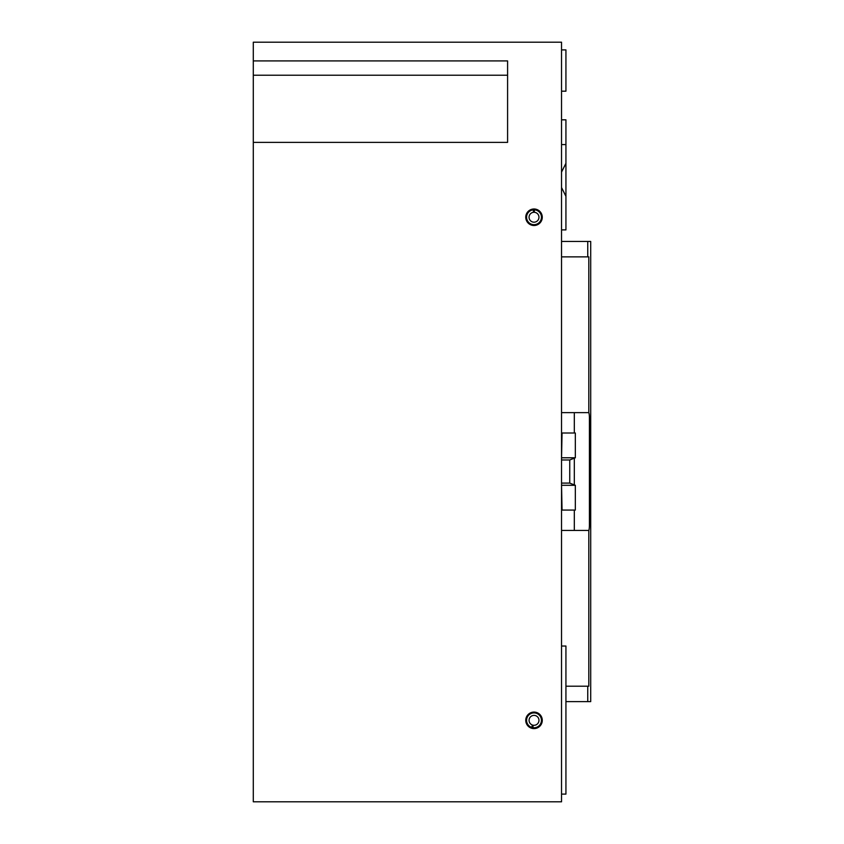 <?xml version="1.0" encoding="UTF-8"?>
<svg xmlns="http://www.w3.org/2000/svg" width="844" height="844" viewBox="0 0 844 844"><rect width="100%" height="100%" fill="white"/><g stroke="black" fill="none" stroke-linecap="round" stroke-linejoin="round"><path stroke-width="1.27" d="M253.295 60.916L253.295 42.2L561.534 42.2L561.534 801.8L253.295 801.8L253.295 142.383L507.592 142.383L253.295 142.383L253.295 75.221L507.592 75.221L507.592 142.383L507.592 60.916L253.295 60.916L253.295 75.221M542.27 217.235A8.261 8.261 0 0 0 534.009 208.985A8.261 8.261 0 0 0 525.759 217.235A8.261 8.261 0 0 0 534.009 225.496A8.261 8.261 0 0 0 542.27 217.235M542.27 720.333A8.261 8.261 0 0 0 534.009 712.083A8.261 8.261 0 0 0 525.759 720.333A8.261 8.261 0 0 0 534.009 728.594A8.261 8.261 0 0 0 542.27 720.333M561.534 49.901L565.934 49.901L565.934 91.184L561.534 91.184M561.534 119.816L565.934 119.816L565.934 144.577L561.534 144.577M565.934 144.577L565.934 163.293L561.534 172.102M565.934 163.293L565.934 229.895L561.534 229.895M561.534 187.516L565.934 196.325M561.534 646.029L565.934 646.029L565.934 794.098L561.534 794.098M565.934 686.204L588.817 686.204L588.817 530.296M565.934 701.617L590.705 701.617L590.705 241.458L587.751 241.458L587.751 256.871L561.534 256.871M561.534 241.458L587.751 241.458M588.817 412.779L588.817 256.871L587.751 256.871M531.688 727.391L532.458 725.038A4.958 4.958 0 0 1 530.528 716.82A4.958 4.958 0 0 1 538.736 718.824A4.958 4.958 0 0 1 533.218 725.228L532.691 728.488A8.261 8.261 0 0 0 541.88 717.811A8.261 8.261 0 0 0 528.196 714.478A8.261 8.261 0 0 0 531.435 728.182L531.688 727.391A7.427 7.427 0 0 1 528.777 715.058A7.427 7.427 0 0 1 541.088 718.065A7.427 7.427 0 0 1 532.817 727.665M534.442 209.818L534.294 212.298A4.958 4.958 0 0 1 538.293 219.735A4.958 4.958 0 0 1 529.842 219.915A4.958 4.958 0 0 1 533.524 212.308L533.197 209.027A8.261 8.261 0 0 0 527.067 221.698A8.261 8.261 0 0 0 541.141 221.402A8.261 8.261 0 0 0 534.495 208.995L534.442 209.818A7.427 7.427 0 0 1 540.424 220.991A7.427 7.427 0 0 1 527.764 221.255A7.427 7.427 0 0 1 533.281 209.839M561.534 510.071L575.334 510.071L575.334 485.3L569.742 483.095L569.742 459.98L575.334 457.775L575.334 433.004L561.534 433.004M561.534 530.433L588.648 530.433A5.507 0.77 90 0 0 589.418 524.936L589.418 418.149A5.507 0.77 90 0 0 588.648 412.642L574.321 412.642L574.321 433.004M561.534 412.642L574.321 412.642M561.534 484.867L562.051 510.071M562.051 433.004L561.534 458.208M561.534 457.775L575.334 457.775M562.051 485.3L575.334 485.3M561.534 459.98L569.742 459.98M561.534 483.095L569.742 483.095M587.751 686.204L587.751 701.617M574.321 510.071L574.321 530.433M574.321 458.619L574.321 484.456"/></g></svg>
